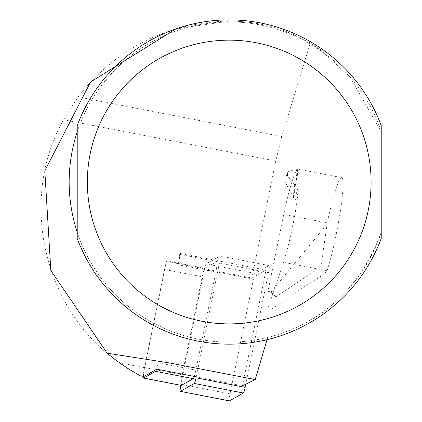 <?xml version="1.0" encoding="UTF-8"?>
<svg xmlns="http://www.w3.org/2000/svg" width="422" height="422" viewBox="0 0 422 422"><rect width="100%" height="100%" fill="white"/><g stroke="black" fill="none" stroke-linecap="round" stroke-linejoin="round"><path stroke-width="0.32" stroke-dasharray="2.11 1.58" d="M156.873 369.187L158.166 362.825A9.727 1.018 101 0 1 156.504 369.392M215.816 272.095L178.147 264.773L180.452 253.453L179.07 254.229A9.727 1.018 -79 0 1 179.165 254.208L216.839 261.529A9.727 1.018 101 0 1 215.816 272.095L195.84 370.147L158.166 362.825M178.147 264.773A9.727 1.018 -79 0 0 179.165 254.208M144.677 367.689L119.389 362.772C43.535 310.291 18.199 200.075 63.522 119.748L78.107 96.928C115.828 48.82 165.234 23.553 226.319 21.121L229.225 21.1A160.924 160.924 0 0 1 323.173 51.373L310.291 43.012L281.754 136.512L275.74 160.998L251.902 278.019L166.337 261.387L144.677 367.689A8.108 0.849 -79 0 0 143.76 376.445M175.726 28.965L229.225 21.1C258.174 21.269 285.198 28.569 310.291 43.012M140.257 375.765L130.361 370.073M267.005 339.705L267.701 337.447A160.117 160.117 0 0 1 72.046 151.487A160.117 160.117 0 0 1 323.094 52.317L323.173 51.373M267.701 337.447C284.217 332.779 349.638 317.233 381.23 232.327A160.117 160.117 0 0 1 77.215 232.327L77.215 238.451A162.143 162.143 0 0 0 381.23 238.451L381.23 131.722L349.912 76.809L323.094 52.317M77.215 131.722A160.117 160.117 0 0 1 381.23 131.722L381.23 125.603A162.143 162.143 0 0 0 77.215 125.603L77.215 131.722M287.482 171.949L285.942 177.715L285.61 182.773L287.461 175.958L287.482 171.949L293.316 170.013L297.848 169.586A19.138 1.999 -79 0 0 293.823 198.002A19.138 1.999 -79 0 0 297.742 188.46L287.461 175.958M251.902 278.019L266.034 270.085L242.444 385.819L196.262 376.841M179.07 254.229L216.744 261.55L204.786 268.276A9.727 1.018 -79 0 0 202.191 276.79L164.517 269.468A9.727 1.018 101 0 1 165.725 264.388A9.727 1.018 101 0 1 167.112 260.949L166.337 261.387M266.034 270.085L180.452 253.453M204.786 268.276L167.112 260.949M267.933 291.307L271.045 291.913L275.824 296.835L275.772 306.298L270.95 309.347L267.838 308.746L267.933 291.307L283.758 214.434A52.697 5.507 101 0 1 298.138 169.153A52.697 5.507 101 0 1 298.544 169.412L297.848 169.586M298.138 169.153L341.667 177.615A52.697 5.507 101 0 0 327.287 222.895L320.862 266.846L320.81 276.31L326.728 271.615L327.018 270.755L283.489 262.294L267.838 308.746M341.667 177.615A52.697 5.507 101 0 1 340 213.495A52.697 5.507 101 0 1 327.018 270.755M275.772 306.298L320.81 276.31M275.824 296.835L320.862 266.846M271.045 291.913L326.992 224.319M270.95 309.347L326.728 271.615M297.742 188.46L298.423 190.855A52.697 5.507 101 0 1 283.489 262.294M164.517 269.468L144.54 367.52A9.727 1.018 -79 0 0 143.274 376.382M194.262 376.456A9.727 1.018 -79 0 0 195.84 370.147M181.107 385.349A9.727 1.018 101 0 1 182.209 374.841L202.191 276.79M180.764 385.323A6.488 0.68 101 0 1 180.959 384.321L204.338 269.589A6.488 0.68 101 0 1 206.068 263.914L220.062 256.048A6.488 0.68 101 0 1 220.126 256.038A6.488 0.68 101 0 1 219.445 263.08L196.066 377.806M229.294 400.863A6.488 0.68 101 0 1 230.032 393.858L253.406 279.132A6.488 0.68 101 0 1 255.136 273.451L269.13 265.586A6.488 0.68 101 0 1 269.194 265.575A6.488 0.68 101 0 1 268.513 272.617L245.836 383.904M63.522 119.748L275.74 160.998M78.107 96.928L281.754 136.512M327.287 222.895L283.758 214.434M298.423 190.855A21.744 2.274 101 0 1 293.907 198.05A21.744 2.274 101 0 1 298.544 169.412M182.209 374.841L144.54 367.52M269.13 265.586L220.062 256.048M268.513 272.617L219.445 263.08M230.032 393.858L180.959 384.321M253.406 279.132L204.338 269.589M255.136 273.451L206.068 263.914M285.488 182.731L294.065 198.604L294.208 193.761L295.131 186.492L298.56 169.465M220.126 256.038L269.194 265.575"/><path stroke-width="0.63" d="M143.76 376.445A8.108 0.849 -79 0 0 143.828 376.487A8.108 0.849 -79 0 0 143.907 376.471L156.873 369.187L196.262 376.841M242.444 385.819L255.22 379.573L168.315 362.751L107.141 353.203L116.577 360.715L128.135 368.68L140.347 375.812L143.907 376.471M130.361 370.073L119.389 362.772M107.141 353.203L50.846 270.486L44.806 170.794L90.572 82.026L175.726 28.965M255.22 379.573L267.005 339.705M77.215 131.722C66.465 165.26 66.465 198.794 77.215 232.327L77.215 131.722M381.23 125.603L381.23 238.451A162.143 162.143 0 0 1 77.215 238.451L77.215 125.603A162.143 162.143 0 0 1 381.23 125.603M143.274 376.382A9.727 1.018 -79 0 0 143.517 378.08A9.727 1.018 -79 0 0 143.612 378.059L155.57 371.339A9.727 1.018 101 0 0 156.504 369.392M143.517 378.08L181.191 385.402A9.727 1.018 101 0 0 181.286 385.386L193.244 378.661A9.727 1.018 -79 0 0 194.262 376.456M245.836 383.904L245.14 387.343L196.066 377.806A6.488 0.68 101 0 1 194.336 383.482L180.342 391.347A6.488 0.68 101 0 1 180.278 391.363A6.488 0.68 101 0 1 180.764 385.323M245.14 387.343A6.488 0.68 101 0 1 243.41 393.019L229.415 400.884A6.488 0.68 101 0 1 229.352 400.9A6.488 0.68 101 0 1 229.294 400.863M381.23 238.451A162.143 162.143 0 0 1 77.215 238.451M371.096 182.024A141.876 141.876 0 0 1 158.287 304.895A141.876 141.876 0 0 1 158.287 59.159A141.876 141.876 0 0 1 371.096 182.024M193.244 378.661L155.57 371.339M181.286 385.386L143.612 378.059M243.41 393.019L194.336 383.482M229.415 400.884L180.342 391.347M143.828 376.487L140.347 375.812M180.278 391.363L229.352 400.9"/></g></svg>

